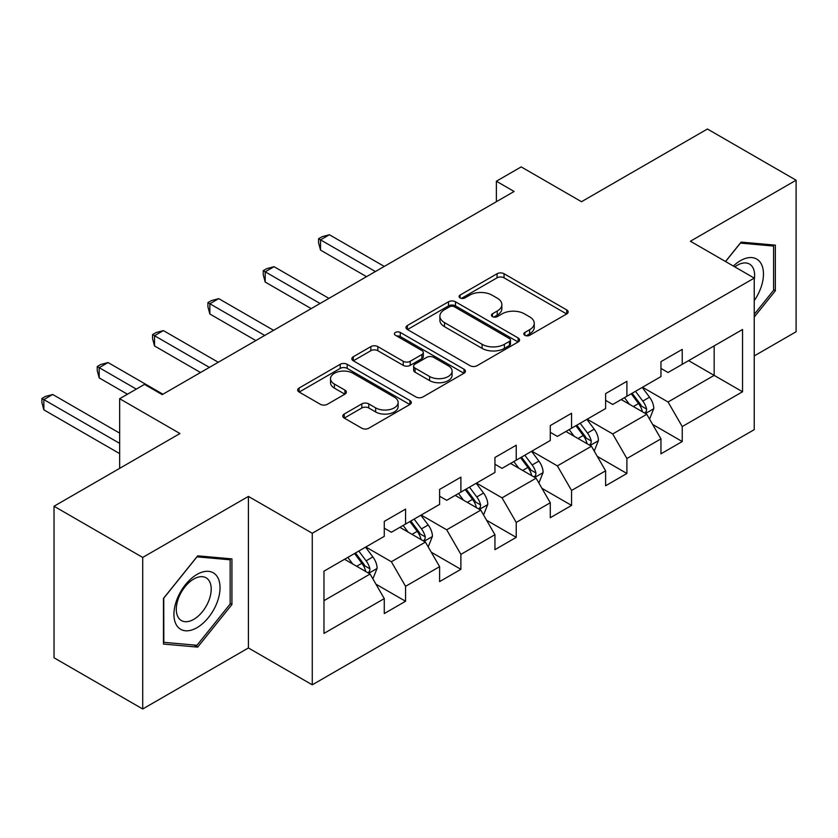<?xml version="1.0" encoding="UTF-8"?>
<svg xmlns="http://www.w3.org/2000/svg" width="838" height="838" viewBox="0 0 838 838"><rect width="100%" height="100%" fill="white"/><g stroke="black" fill="none" stroke-linecap="round" stroke-linejoin="round"><path stroke-width="1.26" d="M524.839 335.294A3.446 1.99 0 0 0 529.71 335.294L566.708 313.936A4.923 2.839 0 0 0 568.154 311.925A4.923 2.839 0 0 0 566.708 309.924L504.036 273.733A4.923 2.839 0 0 0 497.07 273.733L460.083 295.091A3.446 1.99 0 0 0 459.067 296.505A3.446 1.99 0 0 0 460.083 297.909A3.446 1.99 0 0 0 464.954 297.909L469.741 295.144A15.754 9.092 0 0 1 492.021 295.144L497.248 298.16A15.754 9.092 0 0 1 501.868 304.592A15.754 9.092 0 0 1 497.248 311.024L492.461 313.789A3.446 1.99 0 0 0 491.456 315.193A3.446 1.99 0 0 0 492.461 316.607A3.446 1.99 0 0 0 497.332 316.607L502.119 313.841A15.754 9.092 0 0 1 524.41 313.841L529.626 316.858A15.754 9.092 0 0 1 534.246 323.29A15.754 9.092 0 0 1 529.626 329.722L524.839 332.487A3.446 1.99 0 0 0 523.834 333.891A3.446 1.99 0 0 0 524.839 335.294L524.839 332.487M344.219 414.045A4.923 2.839 0 0 0 342.784 416.057A4.923 2.839 0 0 0 344.219 418.068L361.807 428.218A4.923 2.839 0 0 0 368.772 428.218L409.855 404.503A4.923 2.839 0 0 0 411.301 402.491A4.923 2.839 0 0 0 409.855 400.48L347.183 364.3A4.923 2.839 0 0 0 340.218 364.3L299.135 388.015A4.923 2.839 0 0 0 297.689 390.026A4.923 2.839 0 0 0 299.135 392.037L320.378 404.293A4.923 2.839 0 0 0 327.333 404.293L344.921 394.143A4.923 2.839 0 0 0 346.366 392.132A4.923 2.839 0 0 0 344.921 390.12L334.383 384.045A13.167 7.605 0 0 1 330.528 378.671A13.167 7.605 0 0 1 338.657 371.643A13.167 7.605 0 0 1 353.018 373.287L394.279 397.107A13.167 7.605 0 0 1 398.134 402.491A13.167 7.605 0 0 1 390.005 409.51A13.167 7.605 0 0 1 375.644 407.865L368.772 403.895A4.923 2.839 0 0 0 361.807 403.895L344.219 414.045L344.219 418.068M754.242 355.92L796.1 331.754L796.1 180.212L707.419 129.01L581.499 201.717L521.194 166.898L496.368 181.228L514.103 191.473L162.216 394.625L144.482 384.391L119.656 398.72L119.656 468.358M142.711 557.438L142.711 708.99L248.415 647.963L248.415 496.41L142.711 557.438L54.03 506.246L179.961 433.539L119.656 398.72M248.415 496.41L312.27 533.272L754.242 278.101L754.242 429.653L312.27 684.824L312.27 533.272M796.1 180.212L690.397 241.239L754.242 278.101M470.087 365.703A4.923 2.839 0 0 0 477.052 365.703L518.135 341.977A4.923 2.839 0 0 0 519.581 339.966A4.923 2.839 0 0 0 518.135 337.965L455.463 301.774A4.923 2.839 0 0 0 448.498 301.774L407.415 325.5A4.923 2.839 0 0 0 405.98 327.511A4.923 2.839 0 0 0 407.415 329.523L470.087 365.703M396.783 336.038A3.446 1.99 0 0 1 400.281 336.53L400.281 332.435L464.001 369.223A4.923 2.839 0 0 1 465.436 371.234A4.923 2.839 0 0 1 464.001 373.235L422.907 396.961A4.923 2.839 0 0 1 415.952 396.961L353.28 360.78L353.28 356.758A4.923 2.839 0 0 0 351.834 358.769A4.923 2.839 0 0 0 353.28 360.78M353.28 356.758L370.857 346.607A4.923 2.839 0 0 1 377.823 346.607L403.235 361.283A4.923 2.839 0 0 0 410.201 361.283L421.87 354.547A4.923 2.839 0 0 0 423.305 352.536A4.923 2.839 0 0 0 421.87 350.525L395.41 335.252A3.446 1.99 0 0 1 394.394 333.838A3.446 1.99 0 0 1 396.521 332.005A3.446 1.99 0 0 1 400.281 332.435M142.711 708.99L54.03 657.788L54.03 506.246M375.937 584.17L405.561 601.265L405.561 586.317L439.604 566.656L439.604 581.603L460.89 569.316L460.89 554.368L494.944 534.707L494.944 549.655L516.229 537.368L516.229 522.42L550.283 502.758L550.283 517.716L571.568 505.419L571.568 490.471L605.612 470.809L605.612 485.768L626.897 473.48L626.897 458.522L660.952 438.861L660.952 453.819L682.237 441.532L682.237 426.573L742.541 391.765L742.541 329.502L714.165 345.885L714.165 375.382L742.541 391.765M405.561 601.265L384.275 613.552L384.275 598.604L323.971 633.423L323.971 571.16L384.275 536.351L384.275 521.393L405.561 509.106L405.561 524.054L439.604 504.403L439.604 489.444L460.89 477.157L460.89 492.116L494.944 472.454L494.944 457.496L516.229 445.208L516.229 460.167L550.283 440.505L550.283 425.557L571.568 413.27L571.568 428.218L605.612 408.556L605.612 393.609L626.897 381.321L626.897 396.269L660.952 376.608L660.952 361.66L682.237 349.373L682.237 364.321L742.541 329.502M399.883 527.332L425.421 542.081L391.367 561.743L365.829 546.994M384.275 528.16L391.367 532.256L405.561 524.054M391.367 561.743L405.561 586.317M425.421 542.081L439.604 566.656M455.212 495.384L480.761 510.133L446.706 529.794L421.168 515.045M439.604 496.211L446.706 500.307L460.89 492.116M446.706 529.794L460.89 554.368M480.761 510.133L494.944 534.707M510.552 463.445L536.09 478.184L502.035 497.845L476.497 483.097M494.944 464.262L502.035 468.358L516.229 460.167M502.035 497.845L516.229 522.42M536.09 478.184L550.283 502.758M565.891 431.497L591.429 446.235L557.375 465.897L531.837 451.148M550.283 432.314L557.375 436.409L571.568 428.218M557.375 465.897L571.568 490.471M591.429 446.235L605.612 470.809M621.22 399.548L646.768 414.286L612.714 433.948L587.176 419.21M605.612 400.365L612.714 404.461L626.897 396.269M612.714 433.948L626.897 458.522M646.768 414.286L660.952 438.861M688.616 360.633L714.165 375.382L668.043 401.999L642.505 387.261M660.952 368.416L668.043 372.512L682.237 364.321M668.043 401.999L682.237 426.573M248.415 647.963L312.27 684.824M496.368 181.228L496.368 201.717M323.971 600.657L370.082 574.03L344.544 559.281M370.082 574.03L384.275 598.604M652.613 424.426L682.237 441.532M597.285 456.375L626.897 473.48M541.945 488.324L571.568 505.419M486.606 520.272L516.229 537.368M431.277 552.221L460.89 569.316M754.242 317.036L775.349 290.786L775.349 245.146L741.117 242.088L725.509 261.508M163.462 644.055L197.695 647.114L231.927 604.533L231.927 558.894L197.695 555.835L163.462 598.416L163.462 644.055M773.579 289.759L775.349 290.786M230.146 603.507L231.927 604.533M194.07 645.019L197.695 647.114M526.222 335.787L529.626 333.817A15.754 9.092 0 0 0 534.246 327.386L534.246 323.29M501.868 304.592L501.868 308.688A15.754 9.092 0 0 1 497.248 315.119L493.833 317.089M566.645 313.978L504.036 277.828A4.923 2.839 0 0 0 497.07 277.828L461.455 298.391M518.073 342.019L455.463 305.87A4.923 2.839 0 0 0 448.498 305.87L407.488 329.554M509.431 341.38A3.446 1.99 0 0 0 510.447 339.966A3.446 1.99 0 0 0 509.431 338.562L454.426 306.802A3.446 1.99 0 0 0 449.545 306.802L444.496 309.714A15.754 9.092 0 0 0 439.887 316.146A15.754 9.092 0 0 0 444.496 322.588L482.101 344.292A15.754 9.092 0 0 0 504.382 344.292L509.431 341.38L509.431 345.476A3.446 1.99 0 0 0 510.447 344.072L510.447 339.966M439.887 316.146L439.887 320.242A15.754 9.092 0 0 0 444.496 326.684L444.496 322.588M509.431 345.476L504.382 348.388A15.754 9.092 0 0 1 482.101 348.388L444.496 326.684M353.343 360.811L370.857 350.703L370.857 346.607M423.305 352.536L423.305 356.632A4.923 2.839 0 0 1 421.87 358.643L410.201 365.378A4.923 2.839 0 0 1 403.235 365.378L377.823 350.703A4.923 2.839 0 0 0 370.857 350.703M400.281 336.53L463.927 373.277M429.611 376.503A13.167 7.605 0 0 0 443.972 378.158A13.167 7.605 0 0 0 452.101 371.129A13.167 7.605 0 0 0 448.246 365.756L433.707 357.355A4.923 2.839 0 0 0 426.741 357.355L415.082 364.09A4.923 2.839 0 0 0 413.637 366.101A4.923 2.839 0 0 0 415.082 368.112L429.611 376.503L429.611 380.599A13.167 7.605 0 0 0 443.972 382.254A13.167 7.605 0 0 0 452.101 375.225L452.101 371.129M413.637 366.101L413.637 370.197A4.923 2.839 0 0 0 415.082 372.208L415.082 368.112M429.611 380.599L415.082 372.208M398.134 402.491L398.134 406.587A13.167 7.605 0 0 1 390.005 413.605A13.167 7.605 0 0 1 375.644 411.961L368.772 407.991A4.923 2.839 0 0 0 361.807 407.991L344.292 418.11M330.528 378.671L330.528 382.767A13.167 7.605 0 0 0 334.383 388.141L334.383 384.045M344.858 394.185L334.383 388.141M409.792 404.534L347.183 368.395A4.923 2.839 0 0 0 340.218 368.395L299.197 392.069M649.565 419.147L653.787 408.515A13.293 7.678 -120 0 0 649.544 397.191L642.222 387.418M629.464 404.304L624.488 397.662M384.275 266.432L329.397 234.745L320.535 239.867L320.535 250.112L366.531 276.666M644.705 413.103L646.318 411.395L646.611 409.08A13.293 7.678 -120 0 0 642.809 401.088L635.487 391.315M632.156 393.232L640.274 404.073A6.777 3.907 60 0 1 641.51 406.137L646.611 409.08M631.224 393.766L638.546 403.539A13.293 7.678 60 0 1 642.348 411.542M320.535 250.112L318.576 242.831L318.576 238.736L375.403 271.543M318.576 238.736L322.127 236.693L329.397 234.745M754.242 300.633A32.609 18.824 120 0 0 760.38 289.1A32.609 18.824 120 0 0 758.348 260.241A32.609 18.824 120 0 0 733.355 266.044M771.379 244.79L773.579 246.058L773.579 290.283L754.242 314.334M725.572 261.55L740.404 243.093L773.579 246.058M754.242 279.829A24.69 14.256 120 0 0 749.518 264.075A24.69 14.256 120 0 0 734.779 266.861M196.982 627.683A32.609 18.824 120 0 0 220.038 587.752A32.609 18.824 120 0 0 196.982 574.439A32.609 18.824 120 0 0 173.927 614.369A32.609 18.824 120 0 0 196.982 627.683M193.746 619.355A24.69 14.256 120 0 0 209.877 597.599A24.69 14.256 120 0 0 206.096 577.811A24.69 14.256 120 0 0 193.746 579.037A24.69 14.256 120 0 0 177.625 600.794A24.69 14.256 120 0 0 181.406 620.57A24.69 14.256 120 0 0 193.746 619.355M163.819 598.102L196.982 556.841L230.146 559.805L230.146 604.02L196.982 645.281L163.819 642.317L163.745 598.06M227.946 558.537L230.146 559.805M594.226 451.095L598.447 440.463A13.293 7.678 -120 0 0 594.205 429.14L586.883 419.367M574.124 436.252L569.149 429.611M328.936 298.38L274.057 266.694L265.196 271.816L265.196 282.05L311.202 308.614M589.376 445.051L590.979 443.344L591.272 441.029A13.293 7.678 -120 0 0 587.469 433.036L580.147 423.263M576.816 425.18L584.934 436.022A6.777 3.907 60 0 1 586.171 438.085L591.272 441.029M575.895 425.714L583.217 435.488A13.293 7.678 60 0 1 587.019 443.491M265.196 282.05L263.247 274.78L263.247 270.684L320.064 303.492M263.247 270.684L266.788 268.642L274.057 266.694M538.897 483.044L543.118 472.412A13.293 7.678 -120 0 0 538.876 461.089L531.554 451.315M518.785 468.191L513.82 461.56M273.597 330.319L218.728 298.642L209.856 303.765L209.856 313.999L255.862 340.563M534.036 477L535.65 475.293L535.932 472.978A13.293 7.678 -120 0 0 532.13 464.985L524.808 455.212M521.477 457.129L529.606 467.971A6.777 3.907 60 0 1 530.831 470.034L535.932 472.978M520.555 457.663L527.877 467.436A13.293 7.678 60 0 1 531.68 475.439M209.856 313.999L207.908 306.729L207.908 302.633L264.735 335.441M207.908 302.633L211.459 300.591L218.728 298.642M483.557 514.982L487.779 504.361A13.293 7.678 -120 0 0 483.536 493.037L476.214 483.264M463.456 500.139L458.48 493.509M218.268 362.267L163.389 330.591L154.527 335.713L154.527 345.947L200.523 372.512M478.697 508.949L480.31 507.241L480.603 504.926A13.293 7.678 -120 0 0 476.801 496.934L469.479 487.161M466.148 489.078L474.266 499.919A6.777 3.907 60 0 1 475.502 501.972L480.603 504.926M465.216 489.612L472.538 499.385A13.293 7.678 60 0 1 476.34 507.378M154.527 345.947L152.568 338.678L152.568 334.582L209.395 367.39M152.568 334.582L156.119 332.539L163.389 330.591M428.218 546.931L432.439 536.31A13.293 7.678 -120 0 0 428.197 524.986L420.875 515.213M408.116 532.088L403.141 525.457M162.928 394.216L108.05 362.54L99.188 367.662L99.188 377.896L127.46 394.216M423.368 540.898L424.971 539.19L425.264 536.875A13.293 7.678 -120 0 0 421.462 528.872L414.14 519.099M410.809 521.027L418.927 531.868A6.777 3.907 60 0 1 420.163 533.921L425.264 536.875M409.887 521.561L417.209 531.334A13.293 7.678 60 0 1 421.011 539.326M99.188 377.896L97.239 370.626L97.239 366.531L136.322 389.104M97.239 366.531L100.78 364.488L108.05 362.54M372.889 578.88L377.11 568.258A13.293 7.678 -120 0 0 372.868 556.935L365.546 547.162M352.777 564.037L347.812 557.396M119.656 433.131L52.721 394.489L43.848 399.611L43.848 409.845L119.656 453.609M368.029 572.846L369.642 571.139L369.925 568.824A13.293 7.678 -120 0 0 366.122 560.821L358.8 551.048M355.469 552.975L363.598 563.817A6.777 3.907 60 0 1 364.823 565.87L369.925 568.824M354.547 553.509L361.869 563.283A13.293 7.678 60 0 1 365.672 571.275M43.848 409.845L41.9 402.575L41.9 398.479L119.656 443.375M41.9 398.479L45.451 396.437L52.721 394.489M529.626 333.817L529.626 329.722M492.461 316.607L492.461 313.789M497.248 315.119L497.248 311.024M460.083 297.909L460.083 295.091M497.07 277.828L497.07 273.733M504.036 277.828L504.036 273.733M566.708 313.936L566.708 309.924M407.415 329.523L407.415 325.5M448.498 305.87L448.498 301.774M455.463 305.87L455.463 301.774M518.135 341.977L518.135 337.965M482.101 348.388L482.101 344.292M504.382 348.388L504.382 344.292M377.823 350.703L377.823 346.607M403.235 365.378L403.235 361.283M410.201 365.378L410.201 361.283M421.87 358.643L421.87 354.547M464.001 373.235L464.001 369.223M361.807 407.991L361.807 403.895M368.772 407.991L368.772 403.895M375.644 411.961L375.644 407.865M344.921 394.143L344.921 390.12M299.135 392.037L299.135 388.015M340.218 368.395L340.218 364.3M347.183 368.395L347.183 364.3M409.855 404.503L409.855 400.48M645.449 413.532L653.703 408.766M642.809 401.088L649.544 397.191M633.35 406.545L638.546 403.539M590.12 445.481L598.363 440.715M587.469 433.036L594.205 429.14M578.01 438.494L583.217 435.488M534.78 477.43L543.024 472.663M532.13 464.985L538.876 461.089M522.682 470.443L527.877 467.436M479.441 509.378L487.695 504.612M476.801 496.934L483.536 493.037M467.342 502.391L472.538 499.385M424.112 541.327L432.356 536.561M421.462 528.872L428.197 524.986M412.003 534.34L417.209 531.334M368.772 573.276L377.016 568.51M366.122 560.821L372.868 556.935M356.674 566.289L361.869 563.283"/></g></svg>

